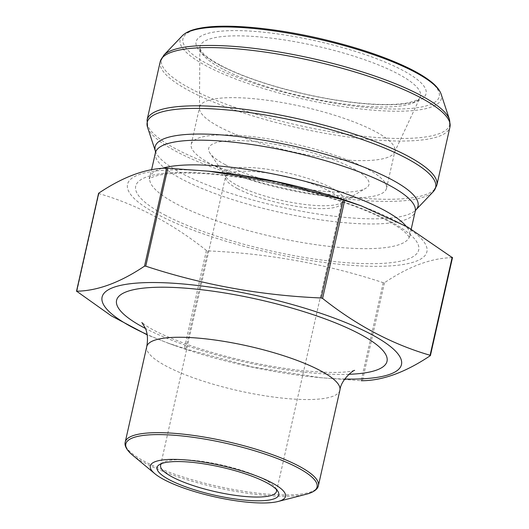 <?xml version="1.0" encoding="UTF-8"?>
<svg xmlns="http://www.w3.org/2000/svg" width="529" height="529" viewBox="0 0 529 529"><rect width="100%" height="100%" fill="white"/><g stroke="black" fill="none" stroke-linecap="round" stroke-linejoin="round"><path stroke-width="0.4" stroke-dasharray="2.65 1.98" d="M214.443 171.773A153.456 35.417 -167.3 0 0 158.164 214.748A153.456 35.417 -167.3 0 0 389.238 265.975A153.456 35.417 -167.3 0 0 353.749 203.162M98.711 193.184L98.91 193.594C136.456 204.439 172.289 223.383 206.416 250.442L207.844 250.891C268.124 253.431 326.598 264.031 383.247 282.684L384.477 282.717C408.93 266.312 431.565 257.96 452.381 257.663L430.355 355.395M383.247 282.684L361.162 380.701L320.376 377.666L252.234 366.967L185.752 348.909L167.647 342.977L147.161 334.837M211.21 164.208A100.093 23.097 -167.3 0 0 317.81 195.108A100.093 23.097 -167.3 0 0 386.501 188.364A100.093 23.097 -167.3 0 0 293.932 143.828A100.093 23.097 -167.3 0 0 191.214 144.357A100.093 23.097 -167.3 0 0 211.21 164.208M219.595 126.993A100.093 23.097 -167.3 0 0 323.834 157.556A100.093 23.097 -167.3 0 0 394.508 152.253A100.093 23.097 -167.3 0 0 394.885 151.149A100.093 23.097 -167.3 0 0 302.323 106.607A100.093 23.097 -167.3 0 0 199.598 107.136A100.093 23.097 -167.3 0 0 199.466 108.3A100.093 23.097 -167.3 0 0 219.595 126.993M225.109 164.598A82.174 18.965 -167.3 0 0 303.296 188.529A82.174 18.965 -167.3 0 0 365.744 188.298A82.174 18.965 -167.3 0 0 293.026 147.862A82.174 18.965 -167.3 0 0 209.993 153.198A82.174 18.965 -167.3 0 0 225.109 164.598M276.356 489.451A59.4 13.708 -167.3 0 0 275.556 487.87A59.4 13.708 -167.3 0 0 221.558 464.984A59.4 13.708 -167.3 0 0 162.965 462.498A59.4 13.708 -167.3 0 0 161.563 463.583M344.782 379.035A153.456 35.417 12.7 0 1 314.557 377.091A153.456 35.417 12.7 0 1 175.251 345.701A153.456 35.417 12.7 0 1 147.108 334.493M164.691 214.933A145.039 33.472 -167.3 0 0 408.038 259.038A145.039 33.472 -167.3 0 0 258.893 180.171A145.039 33.472 -167.3 0 0 164.691 214.933M161.821 168.401A133.163 30.728 -167.3 0 0 149.846 177.493A133.163 30.728 -167.3 0 0 176.448 203.91A133.163 30.728 -167.3 0 0 318.266 245.013A133.163 30.728 -167.3 0 0 409.651 236.046A133.163 30.728 -167.3 0 0 406.041 226.114M155.414 152.795A133.163 30.728 -167.3 0 0 182.016 179.205A133.163 30.728 -167.3 0 0 323.834 220.315A133.163 30.728 -167.3 0 0 415.219 211.342M155.433 151.241A134.75 31.099 -167.3 0 0 182.049 173.538A134.75 31.099 -167.3 0 0 316.845 213.848A134.75 31.099 -167.3 0 0 415.867 209.934M147.545 127.271A147.842 34.12 -167.3 0 0 176.746 151.73A147.842 34.12 -167.3 0 0 324.634 195.961A147.842 34.12 -167.3 0 0 433.277 191.663M436.835 185.21A148.504 34.273 12.7 0 1 334.923 195.208A148.504 34.273 12.7 0 1 176.759 149.37A148.504 34.273 12.7 0 1 147.095 119.911M160.214 61.668A148.504 34.273 -167.3 0 0 189.885 91.127A148.504 34.273 -167.3 0 0 348.049 136.971A148.504 34.273 -167.3 0 0 449.961 126.967M449.511 119.607A147.842 34.12 12.7 0 1 357.749 135.636A147.842 34.12 12.7 0 1 190.929 88.793A147.842 34.12 12.7 0 1 163.778 55.214M182.28 35.8A133.93 30.907 -167.3 0 0 206.879 66.218A133.93 30.907 -167.3 0 0 358.001 108.65A133.93 30.907 -167.3 0 0 441.126 94.136M384.477 282.717L362.391 380.735M98.91 193.594L76.817 291.611M206.416 250.442L184.323 348.459M207.844 250.891L185.752 348.909M222.577 68.982A113.021 26.08 12.7 0 1 199.85 47.875A113.021 26.08 12.7 0 1 315.985 45.963A113.021 26.08 12.7 0 1 420.079 97.508A113.021 26.08 12.7 0 1 340.279 103.492A113.021 26.08 12.7 0 1 222.577 68.982M237.091 185.289A60.855 14.045 -167.3 0 0 294.99 203.017A60.855 14.045 -167.3 0 0 341.231 202.845A60.855 14.045 -167.3 0 0 331.498 187.907A60.855 14.045 -167.3 0 0 260.037 168.315A60.855 14.045 -167.3 0 0 225.89 176.851A60.855 14.045 -167.3 0 0 237.091 185.289M237.461 188.648A59.4 13.708 12.7 0 1 225.599 176.865A59.4 13.708 12.7 0 1 286.559 176.547A59.4 13.708 12.7 0 1 341.496 202.984A59.4 13.708 12.7 0 1 300.73 206.984A59.4 13.708 12.7 0 1 237.461 188.648M219.661 65.153A117.861 27.197 -167.3 0 0 417.407 100.999A117.861 27.197 -167.3 0 0 296.207 36.911A117.861 27.197 -167.3 0 0 219.661 65.153M209.193 64.862A131.357 30.312 12.7 0 1 294.508 33.387A131.357 30.312 12.7 0 1 429.581 104.815A131.357 30.312 12.7 0 1 209.193 64.862M348.895 374.301A138.605 31.985 12.7 0 1 145.429 328.443M339.902 390.171A99.002 22.846 12.7 0 1 238.301 390.693A99.002 22.846 12.7 0 1 146.738 346.64M318.405 485.582A99.002 22.846 12.7 0 1 216.797 486.105A99.002 22.846 12.7 0 1 125.241 442.046M132.237 454.861A98.017 22.621 -167.3 0 0 216.48 487.507A98.017 22.621 -167.3 0 0 306.589 494.152M411.218 229.09L409.631 237.6L405.981 233.15C402.304 229.652 396.32 225.632 388.028 221.096C372.125 212.552 351.362 204.373 325.732 196.543C285.349 184.548 246.448 177.017 209.015 173.942C189.521 172.527 174.094 172.738 162.72 174.57C157.45 175.02 149.436 178.134 149.198 178.908L151.598 169.73M386.501 188.364L394.885 151.149M191.214 144.357L199.598 107.136M394.508 152.253L420.079 97.508C419.92 99.075 415.728 100.88 407.515 102.917C398.787 104.53 387.063 104.921 372.356 104.101C341.35 102.077 308.5 96.02 273.81 85.949C252.307 79.529 234.671 72.704 220.917 65.477C212.546 61 206.621 56.947 203.156 53.317L200.326 49.547L199.85 47.875L199.466 108.3M276.495 491.415L341.708 202.501L341.231 202.845L365.744 188.298M160.591 465.295L225.612 176.336L225.89 176.851L209.993 153.198M314.557 377.091L320.376 377.686M175.251 345.701L167.64 342.99M354.642 370.426L351.064 371.226C340.656 373.13 322.935 372.766 297.9 370.141C261.683 365.698 226.386 357.69 191.994 346.125C168.811 337.872 153.046 330.724 144.708 324.68L141.898 322.478M162.965 462.498L159.546 464.528M275.556 487.87L277.771 491.17"/><path stroke-width="0.79" d="M452.381 257.663L407.72 227.06L361.36 205.887L353.749 203.162A153.456 35.417 -167.3 0 0 335.353 197.006A153.456 35.417 -167.3 0 0 214.443 171.773L208.624 171.178M361.36 205.887L343.248 199.955L276.766 181.897L208.624 171.198L166.609 168.129C145.792 168.427 123.158 176.772 98.711 193.184L76.619 291.201C97.435 290.904 120.07 282.552 144.523 266.147L145.753 266.18C202.402 284.833 260.876 295.433 321.156 297.972L322.584 298.422C356.493 325.361 392.333 344.313 430.09 355.27L430.289 355.68C405.842 372.092 383.208 380.444 362.391 380.735L361.162 380.701M169.525 479.836A62.376 14.395 12.7 0 1 159.546 464.528A62.376 14.395 12.7 0 1 221.076 467.133A62.376 14.395 12.7 0 1 277.771 491.17A62.376 14.395 12.7 0 1 242.771 499.918A62.376 14.395 12.7 0 1 169.525 479.836M271.668 482.666A69.306 15.996 -167.3 0 0 184.727 459.846A69.306 15.996 -167.3 0 0 154.825 473.693A69.306 15.996 -167.3 0 0 214.39 496.777A69.306 15.996 -167.3 0 0 278.102 501.479A69.306 15.996 -167.3 0 0 271.668 482.666M147.161 334.837L111.335 315.873L76.619 291.201M161.563 463.583A59.4 13.708 -167.3 0 0 160.591 465.295A59.4 13.708 -167.3 0 0 172.461 477.079A59.4 13.708 -167.3 0 0 235.729 495.415A59.4 13.708 -167.3 0 0 276.495 491.415A59.4 13.708 -167.3 0 0 276.356 489.451M147.108 334.493A153.456 35.417 12.7 0 1 103.234 304.049A153.456 35.417 12.7 0 1 194.302 285.105A153.456 35.417 12.7 0 1 370.836 334.116A153.456 35.417 12.7 0 1 344.782 379.035M406.041 226.114A133.163 30.728 -167.3 0 0 292.345 178.141A133.163 30.728 -167.3 0 0 161.821 168.401M411.218 229.09L415.219 211.342A133.163 30.728 -167.3 0 0 292.068 152.094A133.163 30.728 -167.3 0 0 155.414 152.795L151.598 169.73M415.219 211.342L415.867 209.934A134.75 31.099 -167.3 0 0 293.423 146.097A134.75 31.099 -167.3 0 0 155.433 151.241L155.414 152.795M415.867 209.934L433.277 191.663A147.842 34.12 -167.3 0 0 406.127 158.085A147.842 34.12 -167.3 0 0 239.306 111.242A147.842 34.12 -167.3 0 0 147.545 127.271L155.433 151.241M147.095 119.911A148.504 34.273 12.7 0 1 299.5 119.124A148.504 34.273 12.7 0 1 436.835 185.21L449.961 126.967A148.504 34.273 -167.3 0 0 312.626 60.888A148.504 34.273 -167.3 0 0 160.214 61.668L147.095 119.911L147.545 127.271M163.778 55.214A147.842 34.12 12.7 0 1 272.422 50.916A147.842 34.12 12.7 0 1 420.31 95.147A147.842 34.12 12.7 0 1 449.511 119.607L441.126 94.136A133.93 30.907 -167.3 0 0 414.67 71.977A133.93 30.907 -167.3 0 0 280.701 31.905A133.93 30.907 -167.3 0 0 182.28 35.8L163.778 55.214L160.214 61.668M452.183 257.253L430.09 355.27M344.677 200.405L322.584 298.422M343.248 199.955L321.156 297.972M167.838 168.162L145.753 266.18M166.609 168.129L144.523 266.147M145.429 328.443A138.605 31.985 12.7 0 1 168.758 287.287A138.605 31.985 12.7 0 1 359.317 333.792A138.605 31.985 12.7 0 1 348.895 374.301M141.898 322.478L145.197 327.901C147.551 332.959 148.067 339.208 146.738 346.64A99.002 22.846 12.7 0 1 214.681 339.975A99.002 22.846 12.7 0 1 320.124 370.531A99.002 22.846 12.7 0 1 339.902 390.171C340.987 379.425 354.093 369.566 354.642 370.426M146.738 346.64L125.241 442.046A99.002 22.846 12.7 0 1 193.184 435.38A99.002 22.846 12.7 0 1 298.62 465.943A99.002 22.846 12.7 0 1 318.405 485.582L339.902 390.171M278.102 501.479L306.589 494.152A98.017 22.621 -167.3 0 0 297.49 467.55A98.017 22.621 -167.3 0 0 174.524 435.274A98.017 22.621 -167.3 0 0 132.237 454.861C124.487 448.129 124.672 443.891 125.241 442.046M452.5 257.563L430.408 355.581M98.592 193.283L76.5 291.3M436.835 185.21L433.277 191.663M449.961 126.967L449.511 119.607M441.126 94.136C439.493 89.527 435.512 84.898 429.184 80.243C424.033 76.401 417.493 72.506 409.565 68.558C385.74 56.92 355.911 46.922 320.091 38.564C272.256 27.482 223.912 23.269 199.407 28.301C191.498 29.783 185.791 32.282 182.28 35.8M154.825 473.693L132.237 454.861M306.589 494.152C316.474 491.395 318.127 487.48 318.405 485.582"/></g></svg>
